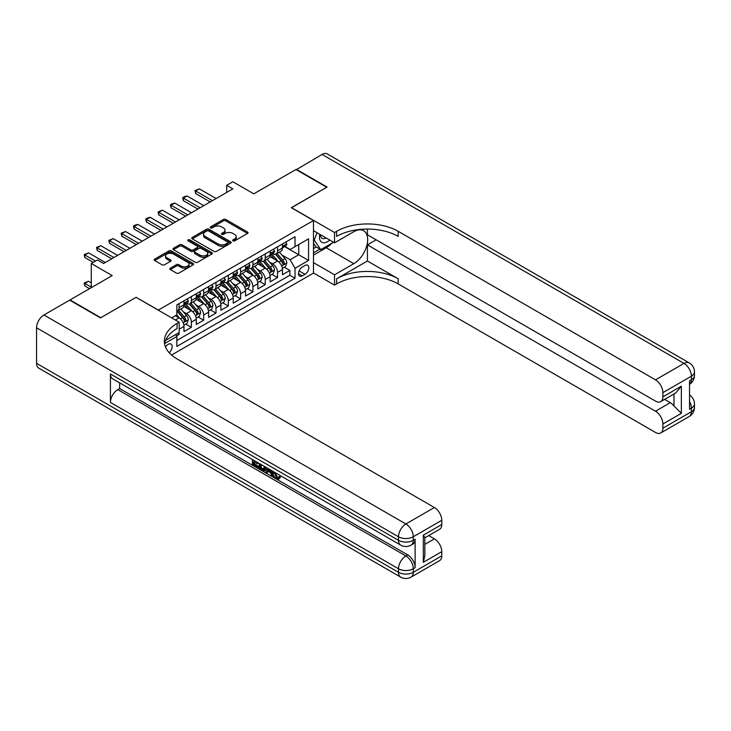 <?xml version="1.0" encoding="UTF-8"?>
<svg xmlns="http://www.w3.org/2000/svg" width="731" height="731" viewBox="0 0 731 731"><rect width="100%" height="100%" fill="white"/><g stroke="black" fill="none" stroke-linecap="round" stroke-linejoin="round"><path stroke-width="1.1" d="M233.015 240.846A1.197 0.694 0 0 0 234.706 240.846L247.544 233.436A1.709 0.987 0 0 0 248.047 232.741A1.709 0.987 0 0 0 247.544 232.038L225.788 219.483A1.709 0.987 0 0 0 223.375 219.483L210.537 226.893A1.197 0.694 0 0 0 210.181 227.387A1.197 0.694 0 0 0 210.537 227.871A1.197 0.694 0 0 0 212.228 227.871L213.891 226.912A5.464 3.162 0 0 1 221.621 226.912L223.439 227.962A5.464 3.162 0 0 1 225.038 230.192A5.464 3.162 0 0 1 223.439 232.421L221.776 233.381A1.197 0.694 0 0 0 221.42 233.874A1.197 0.694 0 0 0 221.776 234.359A1.197 0.694 0 0 0 223.467 234.359L225.13 233.399A5.464 3.162 0 0 1 232.86 233.399L234.669 234.45A5.464 3.162 0 0 1 236.277 236.68A5.464 3.162 0 0 1 234.669 238.909L233.015 239.869A1.197 0.694 0 0 0 232.659 240.362A1.197 0.694 0 0 0 233.015 240.846L233.015 239.869M169.19 352.717A5.574 3.216 120 0 0 172.013 347.883A5.574 3.216 120 0 0 171.008 344.045A5.574 3.216 120 0 0 168.221 344.319A5.574 3.216 120 0 0 165.544 347.07M170.323 268.176A1.709 0.987 0 0 0 169.82 268.88A1.709 0.987 0 0 0 170.323 269.575L176.427 273.102A1.709 0.987 0 0 0 178.848 273.102L193.103 264.869A1.709 0.987 0 0 0 193.605 264.165A1.709 0.987 0 0 0 193.103 263.471L171.356 250.916A1.709 0.987 0 0 0 168.934 250.916L154.67 259.149A1.709 0.987 0 0 0 154.177 259.843A1.709 0.987 0 0 0 154.67 260.538L162.044 264.796A1.709 0.987 0 0 0 164.466 264.796L170.57 261.269A1.709 0.987 0 0 0 171.063 260.574A1.709 0.987 0 0 0 170.57 259.88L166.915 257.769A4.569 2.641 0 0 1 165.571 255.905A4.569 2.641 0 0 1 168.395 253.465A4.569 2.641 0 0 1 173.375 254.032L187.693 262.301A4.569 2.641 0 0 1 189.037 264.165A4.569 2.641 0 0 1 186.213 266.605A4.569 2.641 0 0 1 181.233 266.038L178.848 264.659A1.709 0.987 0 0 0 176.427 264.659L170.323 268.176L170.323 269.575M136.213 297.407L158.371 310.054L313.489 220.497L291.331 207.705L326.73 187.273L295.954 169.501L253.785 193.843L232.851 181.763L226.701 185.318L232.851 188.872L103.583 263.498L97.433 259.944L91.274 263.498L91.274 287.667M136.213 297.261L100.814 317.702L70.039 299.929L112.199 275.587L91.274 263.498M214.009 251.4A1.709 0.987 0 0 0 216.422 251.4L230.685 243.167A1.709 0.987 0 0 0 231.188 242.473A1.709 0.987 0 0 0 230.685 241.769L208.938 229.214A1.709 0.987 0 0 0 206.517 229.214L192.253 237.447A1.709 0.987 0 0 0 191.76 238.142A1.709 0.987 0 0 0 192.253 238.845L214.009 251.4M188.571 241.102A1.197 0.694 0 0 1 189.777 241.276L189.777 239.85L211.899 252.624A1.709 0.987 0 0 1 212.392 253.319A1.709 0.987 0 0 1 211.899 254.013L197.635 262.246A1.709 0.987 0 0 1 195.214 262.246L173.466 249.691L179.57 246.192L179.57 244.775L173.466 248.293A1.709 0.987 0 0 0 172.964 248.997A1.709 0.987 0 0 0 173.466 249.691L173.466 248.293M179.57 246.192A1.709 0.987 0 0 1 181.982 246.192L181.982 244.775A1.709 0.987 0 0 0 179.57 244.775M181.982 244.775L190.809 249.865A1.709 0.987 0 0 0 193.222 249.865L197.269 247.526A1.709 0.987 0 0 0 197.772 246.831A1.709 0.987 0 0 0 197.269 246.137L188.086 240.828A1.197 0.694 0 0 1 187.739 240.344A1.197 0.694 0 0 1 188.479 239.704A1.197 0.694 0 0 1 189.777 239.85M176.5 335.913L179.049 334.442L177.45 333.519M179.177 329.178L183.974 326.41L183.974 331.6L191.367 327.333L185.765 324.098M183.353 311.826L186.442 313.608A6.963 4.021 60 0 1 191.367 322.143L196.292 319.301L196.292 324.491L203.675 320.224L198.074 316.989M195.661 304.717L198.75 306.508A6.963 4.021 60 0 1 203.675 315.034L208.6 312.192L208.6 317.382L215.992 313.115L210.382 309.88M207.969 297.608L211.067 299.399A6.963 4.021 60 0 1 215.992 307.925L220.908 305.083L220.908 310.273L228.3 306.006L222.699 302.771M220.287 290.509L223.375 292.29A6.963 4.021 60 0 1 228.3 300.816L233.226 297.974L233.226 303.164L240.609 298.897L235.007 295.662M232.595 283.4L235.684 285.181A6.963 4.021 60 0 1 240.609 293.707L245.534 290.865L245.534 296.055L252.926 291.788L247.316 288.553M244.903 276.291L248.001 278.072A6.963 4.021 60 0 1 252.926 286.607L257.842 283.756L257.842 288.946L265.234 284.688L259.633 281.453M257.221 269.182L260.309 270.963A6.963 4.021 60 0 1 265.234 279.498L270.159 276.656L270.159 281.837L277.542 277.579L277.542 272.389A6.963 4.021 -120 0 0 272.617 263.854L269.529 262.073M271.941 274.344L277.542 277.579M183.974 326.41A6.963 4.021 -120 0 0 179.049 317.875L175.358 315.746M196.292 319.301A6.963 4.021 -120 0 0 191.367 310.766L183.755 306.371M208.6 312.192A6.963 4.021 -120 0 0 203.675 303.657L196.063 299.262M220.908 305.083A6.963 4.021 -120 0 0 215.992 296.558L208.372 292.153M233.226 297.974A6.963 4.021 -120 0 0 228.3 289.449L220.689 285.053M245.534 290.865A6.963 4.021 -120 0 0 240.609 282.34L232.997 277.944M257.842 283.756A6.963 4.021 -120 0 0 252.926 275.231L245.305 270.835M270.159 276.656A6.963 4.021 -120 0 0 265.234 268.122L257.623 263.727M305.001 265.49L302.287 267.053A5.4 3.116 120 0 0 298.769 271.813A5.4 3.116 120 0 0 299.591 276.135A5.4 3.116 120 0 0 302.287 275.87L305.001 274.308A5.4 3.116 120 0 0 308.528 269.547A5.4 3.116 120 0 0 307.696 265.225A5.4 3.116 120 0 0 305.001 265.49M171.547 355.047L313.489 273.102L313.489 220.497M175.696 334.524L176.838 336.498L176.838 346.448L295.022 278.219L295.022 268.268L290.106 259.733L281.837 254.964M176.838 336.498L164.594 343.57M171.666 317.875L176.838 314.887L176.838 304.937L295.022 236.707L295.022 246.658L308.573 238.836L308.573 260.446L295.022 268.268M186.378 303.338L186.442 303.374A6.963 4.021 60 0 0 189.923 303.721L194.848 300.88A6.963 4.021 -120 0 0 196.292 297.691L196.292 293.707M198.686 296.229L198.75 296.265A6.963 4.021 60 0 0 202.231 296.612L207.156 293.771A6.963 4.021 -120 0 0 208.6 290.582L208.6 286.598M211.003 289.12L211.067 289.165A6.963 4.021 60 0 0 214.548 289.503L219.474 286.662A6.963 4.021 -120 0 0 220.908 283.473L220.908 279.498M223.311 282.02L223.375 282.056A6.963 4.021 60 0 0 226.857 282.394L231.782 279.553A6.963 4.021 -120 0 0 233.226 276.364L233.226 272.389M235.62 274.911L235.684 274.947A6.963 4.021 60 0 0 239.165 275.295L244.09 272.444A6.963 4.021 -120 0 0 245.534 269.255L245.534 265.28M247.937 267.802L248.001 267.838A6.963 4.021 60 0 0 251.482 268.186L256.407 265.344A6.963 4.021 -120 0 0 257.842 262.155L257.842 258.171M260.245 260.693L260.309 260.729A6.963 4.021 60 0 0 263.79 261.077L268.716 258.235A6.963 4.021 -120 0 0 270.159 255.046L270.159 251.062M176.838 340.482L289.86 275.231L289.86 270.47L282.468 274.728L282.468 269.547A6.963 4.021 -120 0 0 277.542 261.013L269.931 256.618M272.553 253.584L272.617 253.62A6.963 4.021 -120 0 0 276.099 253.968A6.963 4.021 -120 0 0 277.542 250.779L277.542 246.795M276.099 253.968L281.024 251.126A6.963 4.021 -120 0 0 282.468 247.937L282.468 243.953M179.049 303.657L179.049 307.641A6.963 4.021 60 0 1 177.615 310.83A6.963 4.021 60 0 1 176.838 311.114M177.615 310.83L182.54 307.989A6.963 4.021 -120 0 0 183.974 304.8L183.974 300.816M191.367 296.558L191.367 300.532A6.963 4.021 60 0 1 189.923 303.721M203.675 289.449L203.675 293.423A6.963 4.021 60 0 1 202.231 296.612M215.992 282.34L215.992 286.314A6.963 4.021 60 0 1 214.548 289.503M228.3 275.231L228.3 279.215A6.963 4.021 60 0 1 226.857 282.394M240.609 268.122L240.609 272.106A6.963 4.021 60 0 1 239.165 275.295M252.926 261.013L252.926 264.997A6.963 4.021 60 0 1 251.482 268.186M265.234 253.904L265.234 257.888A6.963 4.021 60 0 1 263.79 261.077M265.234 279.498L265.234 284.688M252.926 286.607L252.926 291.788M240.609 293.707L240.609 298.897M228.3 300.816L228.3 306.006M215.992 307.925L215.992 313.115M203.675 315.034L203.675 320.224M191.367 322.143L191.367 327.333M179.049 332.587L179.049 334.442M290.106 259.733L298.723 254.763L298.723 244.519L308.573 238.836M284.624 246.621L308.573 260.446M284.871 246.475L290.106 249.499L295.022 246.658M226.701 185.318L226.701 192.427M284.258 267.235L289.86 270.47M289.86 275.231L295.022 278.219M233.491 241.02L234.669 240.335A5.464 3.162 0 0 0 236.277 238.105L236.277 236.68M225.038 230.192L225.038 231.608A5.464 3.162 0 0 1 223.439 233.847L222.251 234.532M247.517 233.445L225.788 220.899A1.709 0.987 0 0 0 223.375 220.899L211.012 228.035M230.667 243.176L208.938 230.64A1.709 0.987 0 0 0 206.517 230.64L192.28 238.854M227.661 242.957A1.197 0.694 0 0 0 228.017 242.473A1.197 0.694 0 0 0 227.661 241.979L208.573 230.959A1.197 0.694 0 0 0 206.882 230.959L205.128 231.974A5.464 3.162 0 0 0 203.529 234.203A5.464 3.162 0 0 0 205.128 236.433L218.176 243.971A5.464 3.162 0 0 0 225.916 243.971L227.661 242.957L227.661 244.382A1.197 0.694 0 0 0 228.017 243.889L228.017 242.473M203.529 234.203L203.529 235.62A5.464 3.162 0 0 0 205.128 237.858L205.128 236.433M227.661 244.382L225.916 245.388A5.464 3.162 0 0 1 218.176 245.388L205.128 237.858M181.982 246.192L190.809 251.29A1.709 0.987 0 0 0 193.222 251.29L197.269 248.951A1.709 0.987 0 0 0 197.772 248.248L197.772 246.831M189.777 241.276L211.871 254.032M199.965 255.146A4.569 2.641 0 0 0 204.945 255.722A4.569 2.641 0 0 0 207.768 253.282A4.569 2.641 0 0 0 206.425 251.418L201.381 248.503A1.709 0.987 0 0 0 198.96 248.503L194.912 250.843A1.709 0.987 0 0 0 194.419 251.537A1.709 0.987 0 0 0 194.912 252.241L199.965 255.146L199.965 256.572A4.569 2.641 0 0 0 204.945 257.148A4.569 2.641 0 0 0 207.768 254.708L207.768 253.282M194.419 251.537L194.419 252.963A1.709 0.987 0 0 0 194.912 253.657L194.912 252.241M199.965 256.572L194.912 253.657M189.037 264.165L189.037 265.591A4.569 2.641 0 0 1 186.213 268.03A4.569 2.641 0 0 1 181.233 267.455L178.848 266.075A1.709 0.987 0 0 0 176.427 266.075L170.35 269.593M165.571 255.905L165.571 257.321A4.569 2.641 0 0 0 166.915 259.185L166.915 257.769M170.57 259.88L170.57 261.269L166.915 259.185M193.085 264.878L171.356 252.332A1.709 0.987 0 0 0 168.934 252.332L154.698 260.556M282.367 268.323L285.547 266.486L286.78 262.932A4.614 2.668 -120 0 0 284.98 258.6L279.352 252.085M278.228 261.46L271.804 254.022M274.573 259.295L270.835 254.973A11.056 6.387 -120 0 0 270.497 254.589M275.477 254.214L281.161 260.803A4.614 2.668 60 0 1 282.806 263.982C283.5 264.914 283.993 264.622 284.286 263.133A4.614 2.668 -120 0 0 282.641 259.953L277.012 253.438M275.806 254.114L281.919 261.186A2.348 1.361 60 0 1 282.513 262.109L284.286 263.133M282.806 263.982L283.144 264.531M285.73 242.071L286.78 243.88A4.614 2.668 60 0 1 285.821 245.927L283.482 247.279A4.614 2.668 -120 0 0 284.286 246.21L284.185 245.808M282.623 247.489L282.641 247.489A4.614 2.668 -120 0 0 283.482 247.279M283.692 245.872L284.286 246.21C283.993 245.515 283.5 245.799 282.806 247.069A4.614 2.668 60 0 1 282.468 247.718M212.419 200.669L195.67 191.001L195.67 193.56L194.994 190.608L199.371 188.872L216.111 198.54M210.199 201.948L195.67 193.56M199.371 188.872L195.67 191.001L194.994 190.608M319.794 234.295A11.321 6.533 120 0 0 323.467 242.793A11.321 6.533 120 0 0 329.727 240.033M320.534 234.724A7.749 4.477 120 0 0 322.133 238.343A7.749 4.477 120 0 0 323.266 238.699A7.749 4.477 120 0 0 326.072 237.922M333.564 242.253L320.818 249.609L315.893 246.758L313.489 243.341M320.818 249.609L314.175 240.152L317.062 232.723M313.489 239.759L314.175 240.152M296.32 169.711L322.051 154.433L684.006 363.398A10.444 6.031 120 0 1 689.223 362.887A10.444 10.444 0 0 1 694.45 371.933A10.444 6.031 180 0 1 691.389 376.2L662.889 392.648A10.444 6.031 -120 0 0 655.506 379.855L684.006 363.398A10.444 6.031 60 0 1 691.389 376.2L691.389 379.755L689.543 380.814L689.543 409.25L691.389 408.181L691.389 411.736A10.444 6.031 60 0 1 689.223 416.524L660.723 432.971A10.444 6.031 -120 0 0 662.889 428.192L691.389 411.736A10.444 6.031 0 0 0 694.45 407.469A10.444 10.444 0 0 1 689.223 416.524M296.32 169.29L327.095 187.054L291.459 207.778M313.489 262.648L334.542 274.801L353.813 263.681A19.591 11.312 120 0 0 366.606 246.42A19.591 11.312 120 0 0 363.609 230.722A19.591 11.312 120 0 0 353.813 231.69L334.542 242.82L334.542 232.513L336.635 231.307A43.531 25.128 180 0 1 398.194 231.307L655.506 379.855M334.542 274.801L334.542 285.108L336.635 283.902A43.531 25.128 180 0 1 398.194 283.902L655.506 432.46A10.444 6.031 -120 0 0 660.723 432.971M367.419 261.013L336.635 278.785A43.531 25.128 180 0 1 398.194 278.785L367.419 261.013L367.419 244.876L376.154 239.832M367.419 229.059L367.419 234.788L655.506 401.109A10.444 6.031 -120 0 0 660.723 401.63A10.444 6.031 -120 0 0 662.889 396.842L681.356 386.187L681.356 413.335L673.973 405.952L673.973 393.982M681.356 413.335L662.889 423.998L662.889 428.192M662.889 423.998A10.444 6.031 -120 0 0 655.506 411.206L670.272 402.671A10.444 6.031 60 0 1 673.973 405.952M367.419 244.876L655.506 411.206M322.051 154.433A10.444 6.031 -60 0 1 327.269 153.912L689.223 362.887M313.489 230.667L334.542 242.82M291.459 207.631L334.542 232.513M313.489 272.955L334.542 285.108M662.889 392.648L662.889 396.842M664.598 399.391L670.272 402.671M336.635 231.307L336.635 236.424A43.531 25.128 180 0 1 398.194 236.424L398.194 231.307M660.723 401.63L675.828 392.903L681.356 386.187M331.664 243.341A19.591 11.312 -60 0 1 326.236 247.754L313.489 255.119M313.489 252.844L319.959 249.107M313.489 248.577L316.267 246.977M275.103 472.564L277.387 477.343L278.246 477.635M274.216 472.098L276.409 477.91L277.844 478.083L279.461 476.402L280.503 477.279L278.657 479.225L276.501 478.951C274.235 477.407 273.092 475.269 273.083 472.537L273.166 471.486M268.195 471.422L266.733 473.195L265.627 472.564L267.491 468.215M272.179 470.919L273.65 476.055L272.672 476.621L271.566 475.991L270.726 472.875L267.573 471.056L266.733 473.195M254.461 462.175L254.461 463.993L258.82 466.506L258.82 467.493L257.833 468.059L252.433 464.943L252.433 459.516M258.345 462.933L257.358 463.847L253.474 461.608L253.474 464.56L254.461 463.993M110.418 373.998L398.505 540.319A10.444 6.031 120 0 0 400.67 545.098L112.583 378.777A10.444 6.031 -60 0 1 110.418 373.998L110.418 402.425A10.444 6.031 -60 0 1 117.801 389.632L119.656 388.563L407.734 554.893A10.444 6.031 60 0 1 415.126 567.685L415.126 539.25A10.444 6.031 60 0 1 412.96 544.038L411.114 545.098A10.444 6.031 -120 0 0 413.28 540.319L415.126 539.25M119.656 388.563L119.656 382.861M266.294 467.52L265.28 470.316L264.293 470.883L259.249 468.882L259.249 463.454M100.449 317.912L136.085 297.334L179.177 322.216L177.085 323.422A43.531 25.128 -0 0 0 164.338 341.194A43.531 25.128 -0 0 0 177.085 358.958L434.388 507.515A10.444 6.031 60 0 1 441.78 520.308L413.28 536.764L413.28 540.319A10.444 6.031 -0 0 1 398.505 540.319L398.505 536.764L36.55 327.79A10.444 6.031 -60 0 1 43.933 314.997L69.664 300.139L100.449 317.912M179.177 322.216L179.177 332.523L165.562 340.381M423.313 535.165L424.839 537.477L424.839 555.743L423.313 562.322L423.313 535.165L441.78 524.502L441.78 520.308M441.78 524.502A10.444 6.031 60 0 1 439.614 529.29L424.839 537.815M36.55 363.334L398.505 572.3A10.444 6.031 120 0 0 400.67 577.088L38.716 368.113A10.444 6.031 -60 0 1 36.55 363.334L36.55 327.79M428.713 535.585L434.388 538.866A10.444 6.031 60 0 1 441.78 551.658L423.313 562.322M415.126 567.685L413.28 568.755L413.28 572.3L441.78 555.852L441.78 551.658M441.78 555.852A10.444 6.031 60 0 1 439.614 560.631L411.114 577.088A10.444 6.031 -120 0 0 413.28 572.3A10.444 6.031 -0 0 1 398.505 572.3L398.505 568.755L110.418 402.425M177.085 323.422L177.085 328.539A43.531 25.128 -0 0 0 164.557 343.753M253.474 464.56L257.833 467.072L258.82 466.506M257.833 467.072L257.833 468.059M253.474 460.119L257.796 462.613M257.358 462.86L257.358 463.847M265.234 466.908L264.293 470.883M260.291 464.057L260.291 468.498L263.562 469.777L264.193 466.314M265.316 468.068L266.276 467.511M261.278 464.624L261.278 467.931L264.549 469.211M260.291 468.498L261.278 467.931M261.817 469.375L262.804 468.809M270.808 470.124L272.672 476.621M268.469 468.781L267.884 470.252L270.406 471.714L269.83 469.558M269.09 469.138L268.871 469.686L270.05 470.362M267.884 470.252L268.871 469.686M276.409 477.91L277.387 477.343M274.125 473.131L275.066 472.582M278.474 476.968L279.516 477.846L280.503 477.279M279.516 477.846L278.657 479.225M270.05 275.432L273.239 273.595L274.463 270.041A4.614 2.668 -120 0 0 272.672 265.709L267.043 259.194M265.92 268.569L259.487 261.131M262.255 266.404L258.527 262.082A11.056 6.387 -120 0 0 258.189 261.698M263.16 261.323L268.853 267.911A4.614 2.668 60 0 1 270.497 271.091C271.192 272.014 271.685 271.731 271.978 270.242A4.614 2.668 -120 0 0 270.333 267.062L264.704 260.547M263.498 261.214L269.611 268.295A2.348 1.361 60 0 1 270.205 269.218L271.978 270.242M270.497 271.091L270.835 271.64M257.741 282.541L260.921 280.704L262.155 277.15A4.614 2.668 -120 0 0 260.355 272.818L254.735 266.303M253.602 275.678L247.179 268.24M249.947 273.513L246.219 269.191A11.056 6.387 -120 0 0 245.872 268.807M250.852 268.432L256.544 275.02A4.614 2.668 60 0 1 258.189 278.2C258.884 279.123 259.368 278.84 259.66 277.341A4.614 2.668 -120 0 0 258.016 274.171L252.396 267.656M251.19 268.323L257.303 275.404A2.348 1.361 60 0 1 257.897 276.327L259.66 277.341M258.189 278.2L258.518 278.749M245.433 289.65L248.613 287.813L249.847 284.258A4.614 2.668 -120 0 0 248.047 279.927L242.418 273.412M241.294 282.787L234.87 275.34M237.639 280.622L233.902 276.3A11.056 6.387 -120 0 0 233.564 275.916M238.544 275.541L244.227 282.129A4.614 2.668 60 0 1 245.872 285.309C246.566 286.232 247.06 285.949 247.352 284.45A4.614 2.668 -120 0 0 245.707 281.271L240.079 274.765M238.873 275.432L244.986 282.513A2.348 1.361 60 0 1 245.579 283.427L247.352 284.45M245.872 285.309L246.21 285.858M233.116 296.759L236.305 294.922L237.529 291.367A4.614 2.668 -120 0 0 235.738 287.036L230.11 280.521M228.986 289.896L222.553 282.449M225.322 287.731L221.594 283.409A11.056 6.387 -120 0 0 221.246 283.025M226.226 282.65L231.919 289.238A4.614 2.668 60 0 1 233.564 292.418C234.258 293.341 234.752 293.058 235.044 291.559A4.614 2.668 -120 0 0 233.399 288.38L227.77 281.874M226.564 282.541L232.677 289.622A2.348 1.361 60 0 1 233.271 290.536L235.044 291.559M233.564 292.418L233.902 292.957M273.421 249.18L274.463 250.989A4.614 2.668 60 0 1 273.513 253.036L271.174 254.379A4.614 2.668 -120 0 0 271.978 253.319L271.877 252.908M270.315 254.598L270.333 254.598A4.614 2.668 -120 0 0 271.174 254.379M271.384 252.981L271.978 253.319C271.685 252.624 271.192 252.908 270.497 254.178A4.614 2.668 60 0 1 270.159 254.827M200.102 207.778L183.362 198.11L183.362 200.669L182.686 197.717L184.532 196.648L187.054 195.981L203.803 205.639M197.891 209.057L183.362 200.669M187.054 195.981L183.362 198.11L182.686 197.717M261.113 256.289L262.155 258.098A4.614 2.668 60 0 1 261.195 260.145L258.856 261.488A4.614 2.668 -120 0 0 259.66 260.428L259.569 260.017M257.997 261.707L258.016 261.707A4.614 2.668 -120 0 0 258.856 261.488M259.066 260.081L259.66 260.428C259.377 259.733 258.884 260.017 258.189 261.278A4.614 2.668 60 0 1 257.842 261.936M187.794 214.887L171.054 205.219L171.054 207.778L170.378 204.826L172.224 203.757L174.746 203.081L191.485 212.748M185.583 216.166L171.054 207.778M174.746 203.081L171.054 205.219L170.378 204.826M248.796 263.398L249.847 265.207A4.614 2.668 60 0 1 248.887 267.244L246.548 268.597A4.614 2.668 -120 0 0 247.352 267.537L247.252 267.126M245.689 268.816L245.707 268.816A4.614 2.668 -120 0 0 246.548 268.597M246.758 267.19L247.352 267.537C247.06 266.842 246.566 267.126 245.872 268.387A4.614 2.668 60 0 1 245.534 269.045M175.486 221.996L158.737 212.328L158.737 214.887L158.06 211.935L162.437 210.19L179.177 219.857M173.265 223.275L158.737 214.887M162.437 210.19L158.737 212.328L158.06 211.935M236.488 270.507L237.529 272.316A4.614 2.668 60 0 1 236.579 274.353L234.24 275.706A4.614 2.668 -120 0 0 235.044 274.646L234.943 274.235M233.381 275.925L233.399 275.925A4.614 2.668 -120 0 0 234.24 275.706M234.45 274.299L235.044 274.646C234.752 273.951 234.258 274.235 233.564 275.496A4.614 2.668 60 0 1 233.226 276.154M163.168 229.095L146.428 219.437L146.428 221.996L145.752 219.044L147.598 217.975L150.12 217.299L166.869 226.966M160.957 230.375L146.428 221.996M150.12 217.299L146.428 219.437L145.752 219.044M220.808 303.868L223.988 302.031L225.221 298.476A4.614 2.668 -120 0 0 223.421 294.136L217.801 287.63M216.668 297.005L210.245 289.558M213.013 294.84L209.285 290.518A11.056 6.387 -120 0 0 208.938 290.134M213.918 289.759L219.611 296.347A4.614 2.668 60 0 1 221.255 299.518C221.95 300.45 222.434 300.167 222.727 298.668A4.614 2.668 -120 0 0 221.082 295.488L215.462 288.983M214.256 289.65L220.369 296.731A2.348 1.361 60 0 1 220.954 297.645L222.727 298.668M221.255 299.518L221.584 300.066M224.17 277.606L225.221 279.425A4.614 2.668 60 0 1 224.262 281.462L221.922 282.815A4.614 2.668 -120 0 0 222.727 281.755L222.635 281.344M221.064 283.034L221.082 283.034A4.614 2.668 -120 0 0 221.922 282.815M222.133 281.408L222.727 281.755C222.443 281.06 221.95 281.344 221.255 282.605A4.614 2.668 60 0 1 220.908 283.262M150.86 236.204L134.12 226.537L134.12 229.095L133.444 226.153L135.29 225.084L137.812 224.408L154.552 234.075M148.649 237.484L134.12 229.095M137.812 224.408L134.12 226.537L133.444 226.153M208.499 310.967L211.679 309.131L212.913 305.576A4.614 2.668 -120 0 0 211.113 301.245L205.484 294.739M204.36 304.114L197.927 296.667M200.705 301.949L196.968 297.627A11.056 6.387 -120 0 0 196.63 297.243M201.61 296.868L207.293 303.447A4.614 2.668 60 0 1 208.938 306.627C209.633 307.559 210.126 307.276 210.418 305.777A4.614 2.668 -120 0 0 208.774 302.597L203.145 296.082M201.939 296.759L208.052 303.831A2.348 1.361 60 0 1 208.646 304.754L210.418 305.777M208.938 306.627L209.276 307.175M211.862 284.715L212.913 286.534A4.614 2.668 60 0 1 211.953 288.571L209.614 289.924A4.614 2.668 -120 0 0 210.418 288.864L210.318 288.453M208.755 290.143L208.774 290.143A4.614 2.668 -120 0 0 209.614 289.924M209.824 288.517L210.418 288.864C210.126 288.169 209.633 288.453 208.938 289.714A4.614 2.668 60 0 1 208.6 290.371M138.552 243.313L121.803 233.646L121.803 236.204L121.127 233.253L125.504 231.517L142.243 241.184M136.331 244.593L121.803 236.204M125.504 231.517L121.803 233.646L121.127 233.253M196.182 318.076L199.371 316.24L200.596 312.685A4.614 2.668 -120 0 0 198.805 308.354L193.176 301.839M192.052 311.223L185.619 303.776M188.388 309.049L184.66 304.736A11.056 6.387 -120 0 0 184.313 304.343M189.292 303.968L194.985 310.556A4.614 2.668 60 0 1 196.63 313.736C197.324 314.668 197.818 314.385 198.11 312.886A4.614 2.668 -120 0 0 196.465 309.706L190.837 303.191M189.631 303.868L195.744 310.94A2.348 1.361 60 0 1 196.337 311.863L198.11 312.886M196.63 313.736L196.968 314.284M199.554 291.824L200.596 293.643A4.614 2.668 60 0 1 199.645 295.68L197.306 297.033A4.614 2.668 -120 0 0 198.11 295.964L198.01 295.562M196.447 297.243L196.465 297.243A4.614 2.668 -120 0 0 197.306 297.033M197.507 295.626L198.11 295.964C197.818 295.269 197.324 295.562 196.63 296.823A4.614 2.668 60 0 1 196.292 297.48M126.235 250.422L109.495 240.755L109.495 243.313L108.818 240.362L113.186 238.626L129.935 248.293M124.023 251.702L109.495 243.313M113.186 238.626L109.495 240.755L108.818 240.362M183.874 325.185L187.054 323.349L188.287 319.794A4.614 2.668 -120 0 0 186.487 315.463L180.868 308.948M179.735 318.323L176.792 314.915M176.08 316.157L175.604 315.609M176.984 311.077L182.677 317.665A4.614 2.668 60 0 1 184.322 320.845C185.016 321.777 185.5 321.494 185.793 319.995A4.614 2.668 -120 0 0 184.148 316.815L178.528 310.3M177.322 310.977L183.435 318.049A2.348 1.361 60 0 1 184.02 318.972L185.793 319.995M184.322 320.845L184.651 321.393M187.237 298.933L188.287 300.743A4.614 2.668 60 0 1 187.328 302.789L184.989 304.142A4.614 2.668 -120 0 0 185.793 303.073L185.701 302.671M184.13 304.352L184.148 304.352A4.614 2.668 -120 0 0 184.989 304.142M185.199 302.735L185.793 303.073C185.51 302.378 185.016 302.661 184.322 303.932A4.614 2.668 60 0 1 183.974 304.589M113.926 257.531L97.186 247.864L97.186 250.422L96.51 247.471L100.878 245.735L117.618 255.402M111.715 258.811L97.186 250.422M100.878 245.735L97.186 247.864L96.51 247.471M91.274 282.833L88.57 281.271L84.869 283.4L91.274 287.1M84.869 285.967L84.193 283.436L84.869 283.4L84.869 285.967L89.547 288.663M84.193 283.016L88.57 281.271M95.459 261.086L84.869 254.973L84.869 257.531L84.193 254.58L88.57 252.844L105.31 262.502M93.239 262.365L84.869 257.531M88.57 252.844L84.869 254.973L84.193 254.58M175.358 320.014L179.049 317.875M186.442 313.608L191.367 310.766M198.75 306.508L203.675 303.657M211.067 299.399L215.992 296.558M223.375 292.29L228.3 289.449M235.684 285.181L240.609 282.34M248.001 278.072L252.926 275.231M260.309 270.963L265.234 268.122M272.617 263.854L277.542 261.013M277.542 250.779L282.468 247.937M179.049 307.641L183.974 304.8M191.367 300.532L196.292 297.691M203.675 293.423L208.6 290.582M215.992 286.314L220.908 283.473M228.3 279.215L233.226 276.364M240.609 272.106L245.534 269.255M252.926 264.997L257.842 262.155M265.234 257.888L270.159 255.046M277.542 272.389L282.468 269.547M299.098 270.899L305.001 274.308M298.476 273.668L302.287 275.87M234.669 240.335L234.669 238.909M221.776 234.359L221.776 233.381M223.439 233.847L223.439 232.421M210.537 227.871L210.537 226.893M223.375 220.899L223.375 219.483M225.788 220.899L225.788 219.483M247.544 233.436L247.544 232.038M192.253 238.845L192.253 237.447M206.517 230.64L206.517 229.214M208.938 230.64L208.938 229.214M230.685 243.167L230.685 241.769M218.176 245.388L218.176 243.971M225.916 245.388L225.916 243.971M190.809 251.29L190.809 249.865M193.222 251.29L193.222 249.865M197.269 248.951L197.269 247.526M211.899 254.013L211.899 252.624M176.427 266.075L176.427 264.659M178.848 266.075L178.848 264.659M181.233 267.455L181.233 266.038M154.67 260.538L154.67 259.149M168.934 252.332L168.934 250.916M171.356 252.332L171.356 250.916M193.103 264.869L193.103 263.471M281.663 265.956L286.744 263.023M282.641 259.953L284.98 258.6M278.968 262.073L281.161 260.803M286.744 243.834L282.468 246.301M336.635 278.785L336.635 283.902M398.194 278.785L398.194 283.902M689.543 401.474A10.444 6.031 60 0 1 691.389 408.181A10.444 6.031 180 0 0 694.45 403.914A10.444 10.444 0 0 0 689.543 395.06M691.389 379.755A10.444 6.031 60 0 1 689.543 384.323A10.444 10.444 0 0 0 694.45 375.487A10.444 6.031 0 0 1 691.389 379.755M326.236 247.754L353.813 263.681M43.933 314.997L405.888 523.972L434.388 507.515M117.801 389.632L405.888 555.953L407.734 554.893M424.839 544.376L434.388 538.866M405.888 523.972A10.444 6.031 120 0 0 398.505 536.764A10.444 6.031 180 0 0 413.28 536.764A10.444 6.031 -120 0 0 405.888 523.972M405.888 555.953A10.444 6.031 120 0 0 398.505 568.755A10.444 6.031 180 0 0 413.28 568.755A10.444 6.031 -120 0 0 405.888 555.953M269.346 273.065L274.436 270.132M270.333 267.062L272.672 265.709M266.651 269.182L268.853 267.911M257.038 280.174L262.127 277.241M258.016 274.171L260.355 272.818M254.342 276.291L256.544 275.02M244.73 287.283L249.81 284.35M245.707 281.271L248.047 279.927M242.034 283.4L244.227 282.129M232.412 294.392L237.502 291.45M233.399 288.38L235.738 287.036M229.717 290.509L231.919 289.238M274.436 250.934L270.159 253.41M262.127 258.043L257.842 260.519M249.81 265.152L245.534 267.628M237.502 272.261L233.226 274.728M220.104 301.501L225.194 298.559M221.082 295.488L223.421 294.136M217.409 297.618L219.611 296.347M225.194 279.37L220.908 281.837M207.796 308.61L212.876 305.668M208.774 302.597L211.113 301.245M205.091 304.726L207.293 303.447M212.876 286.479L208.6 288.946M195.479 315.71L200.568 312.777M196.465 309.706L198.805 308.354M192.783 311.826L194.985 310.556M200.568 293.588L196.292 296.055M183.17 322.819L188.26 319.886M184.148 316.815L186.487 315.463M180.475 318.935L182.677 317.665M188.26 300.697L183.974 303.164M694.45 403.914L694.45 407.469M694.45 371.933L694.45 375.487M400.67 545.098A10.444 10.444 0 0 0 411.114 545.098M400.67 577.088A10.444 10.444 0 0 0 411.114 577.088"/></g></svg>
